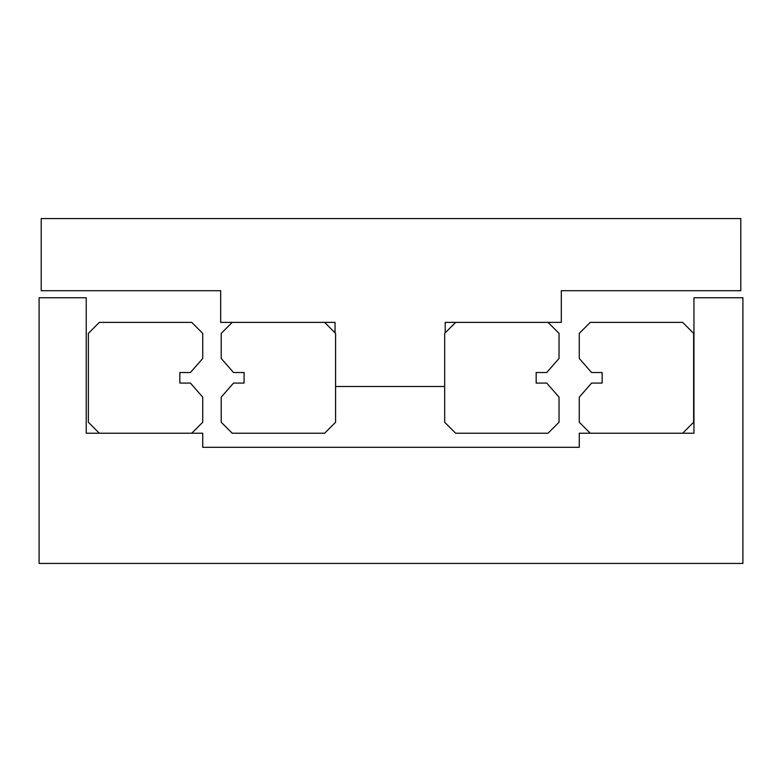 <?xml version="1.0" encoding="UTF-8"?>
<svg xmlns="http://www.w3.org/2000/svg" width="782" height="782" viewBox="0 0 782 782"><rect width="100%" height="100%" fill="white"/><g stroke="black" fill="none" stroke-linecap="round" stroke-linejoin="round"><path stroke-width="1.17" d="M335.038 332.809L335.038 322.38L324.608 322.38L335.586 333.357L335.586 422.251L324.608 433.228L232.215 433.228L221.218 422.231L221.218 397.158L233.535 383.082L244.092 383.082L244.092 372.525L233.535 372.525L221.218 358.449L221.218 333.376L232.215 322.38L220.671 322.38L220.671 290.709L41.211 290.709L41.211 218.569L740.789 218.569L740.789 290.709L561.31 290.709L561.31 322.38L548.045 322.38L559.042 333.376L559.042 358.449L546.726 372.525L536.169 372.525L536.169 383.082L546.726 383.082L559.042 397.158L559.042 422.231L548.045 433.228L455.642 433.228L444.675 422.251L444.675 333.357L455.642 322.38L445.222 322.38L445.222 332.809M444.675 386.494L335.586 386.494M455.642 322.38L548.045 322.38M86.225 297.747L86.225 433.228L202.734 433.228L202.734 447.304L579.267 447.304L579.267 433.228L693.957 433.228L693.957 297.747L742.9 297.747L742.9 563.431L39.1 563.431L39.1 297.747L86.225 297.747M590.263 433.228L579.267 422.231L579.267 397.158L591.583 383.082L602.14 383.082L602.14 372.525L591.583 372.525L579.267 358.449L579.267 333.376L590.263 322.38L682.657 322.38L693.634 333.357L693.634 422.251L682.657 433.228M99.343 433.228L88.366 422.251L88.366 333.357L99.343 322.38L191.737 322.38L202.734 333.376L202.734 358.449L190.417 372.525L179.86 372.525L179.86 383.082L190.417 383.082L202.734 397.158L202.734 422.231L191.737 433.228M232.215 322.38L324.608 322.38"/></g></svg>
